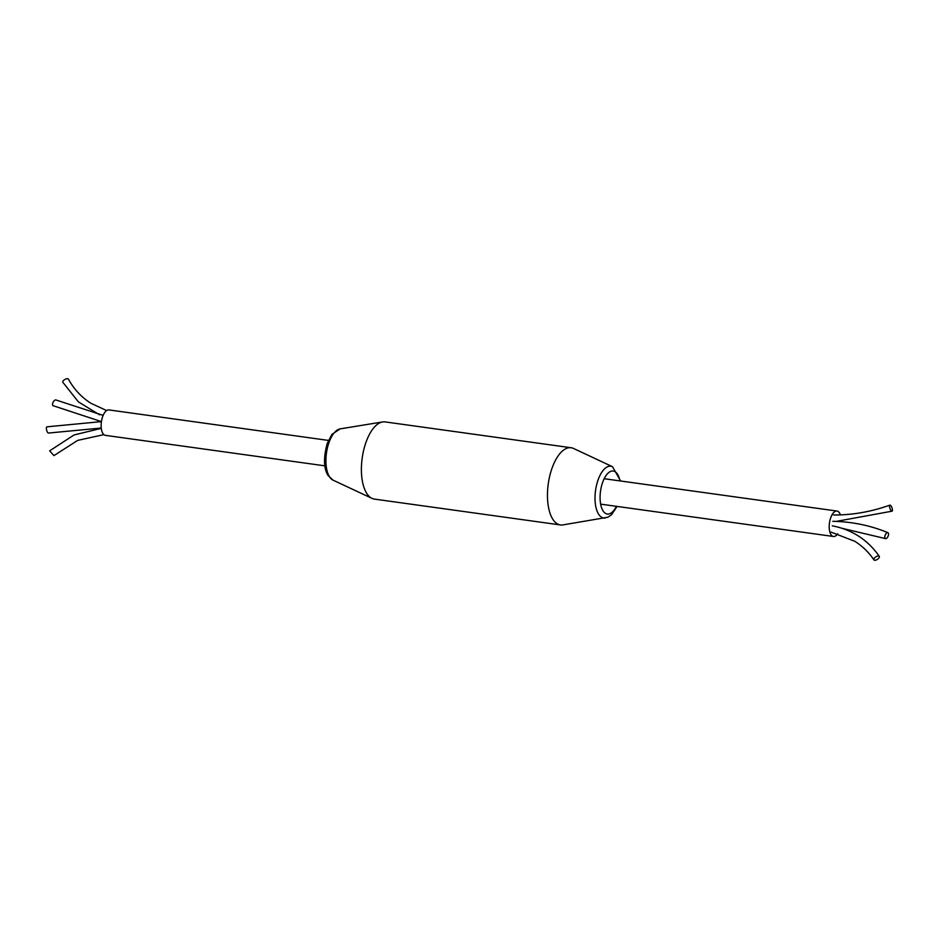 <?xml version="1.0" encoding="UTF-8"?>
<svg xmlns="http://www.w3.org/2000/svg" width="939" height="939" viewBox="0 0 939 939"><rect width="100%" height="100%" fill="white"/><g stroke="black" fill="none" stroke-linecap="round" stroke-linejoin="round"><path stroke-width="1.41" d="M324.882 465.838L105.403 435.356A12.829 5.834 -82.1 0 1 104.288 434.933A12.829 5.834 -82.1 0 1 101.6 420.566A12.829 5.834 -82.1 0 1 108.936 409.92L328.415 440.414M840.417 514.889A12.829 5.834 97.9 0 0 837.001 511.051A12.829 5.834 97.9 0 0 829.665 521.697A12.829 5.834 97.9 0 0 832.341 536.063A12.829 5.834 97.9 0 0 833.468 536.486A12.829 5.834 97.9 0 0 837.776 533.763M617.099 506.426L611.43 514.83L607.791 517.248L562.919 524.901A38.957 17.7 -82.1 0 1 560.43 524.936A38.957 17.7 -82.1 0 1 548.259 483.902A38.957 17.7 -82.1 0 1 571.147 447.75A38.957 17.7 -82.1 0 1 573.541 448.466L612.498 466.706L620.632 481.003M571.147 447.75L385.084 421.904A38.957 17.7 97.9 0 0 382.596 421.94A38.957 17.7 97.9 0 0 362.196 458.068A38.957 17.7 97.9 0 0 371.985 498.374A38.957 17.7 97.9 0 0 374.368 499.09L560.43 524.936M103.877 434.64L77.667 440.391L53.946 455.615L49.661 450.837L74.087 434.945L101.295 428.36M101.248 428.031L48.582 433.043A3.204 1.15 -104.7 0 1 48.124 432.938A3.204 1.15 -104.7 0 1 46.527 429.663A3.204 1.15 -104.7 0 1 46.95 426.834L101.424 421.611L53.042 405.683A3.204 1.561 -61.7 0 1 52.995 405.66A3.204 1.561 -61.7 0 1 53.206 402.068A3.204 1.561 -61.7 0 1 56.082 400.026A3.204 1.561 -61.7 0 1 56.129 400.061M63.054 382.478A3.204 1.409 -29 0 1 62.807 382.232A3.204 1.409 -29 0 1 64.603 379.638A3.204 1.409 -29 0 1 68.183 378.875A3.204 1.409 -29 0 1 68.43 379.121C73.993 389.251 81.505 397.314 90.954 403.289L106.623 410.566M888.001 532.73A3.204 1.549 112.6 0 0 887.895 532.671A3.204 1.549 112.6 0 0 885.277 534.925A3.204 1.549 112.6 0 0 885.313 538.54A3.204 1.549 112.6 0 0 885.43 538.599A3.204 1.549 112.6 0 0 888.036 536.357A3.204 1.549 112.6 0 0 888.001 532.73M890.36 505.229A3.204 1.045 70.4 0 0 889.89 505.135A3.204 1.045 70.4 0 0 889.984 508.515A3.204 1.045 70.4 0 0 892.05 511.18A3.204 1.045 70.4 0 0 892.156 508.398A3.204 1.045 70.4 0 0 890.36 505.229M879.057 556.099A3.204 1.467 145.6 0 0 875.535 557.085A3.204 1.467 145.6 0 0 873.974 559.926A3.204 1.467 145.6 0 0 874.186 560.125A3.204 1.467 145.6 0 0 877.695 559.139A3.204 1.467 145.6 0 0 879.268 556.299A3.204 1.467 145.6 0 0 879.057 556.099M619.928 480.909A21.714 9.86 97.9 0 0 611.113 471.225A21.714 9.86 97.9 0 0 601.312 486.895A21.714 9.86 97.9 0 0 603.601 511.638A21.714 9.86 97.9 0 0 616.395 506.332M382.596 421.94L340.141 428.877A26.128 11.867 97.9 0 0 326.455 453.103A26.128 11.867 97.9 0 0 333.016 480.134L371.985 498.374M605.373 517.964A26.128 11.867 -82.1 0 1 596.5 485.334A26.128 11.867 -82.1 0 1 612.498 466.706M837.001 511.051L604.176 478.714M833.468 536.486L600.643 504.137M340.141 428.877L331.913 434.405L327.183 443.56C323.392 457.915 323.685 468.549 328.051 475.474L333.016 480.134M103.137 415.367L56.082 400.026M62.807 382.232L78.407 401.892L99.557 414.815M832.799 521.321C852.143 521.685 870.512 525.476 887.895 532.671M841.391 528.152L885.43 538.599M833.55 515.006C852.459 515.077 871.239 511.778 889.89 505.135M892.05 511.18L836.133 521.415M873.974 559.926C868.798 552.332 862.413 546.122 854.83 541.31L831.038 532.12M832.283 525.828C852.037 529.643 867.695 539.796 879.268 556.299"/></g></svg>
